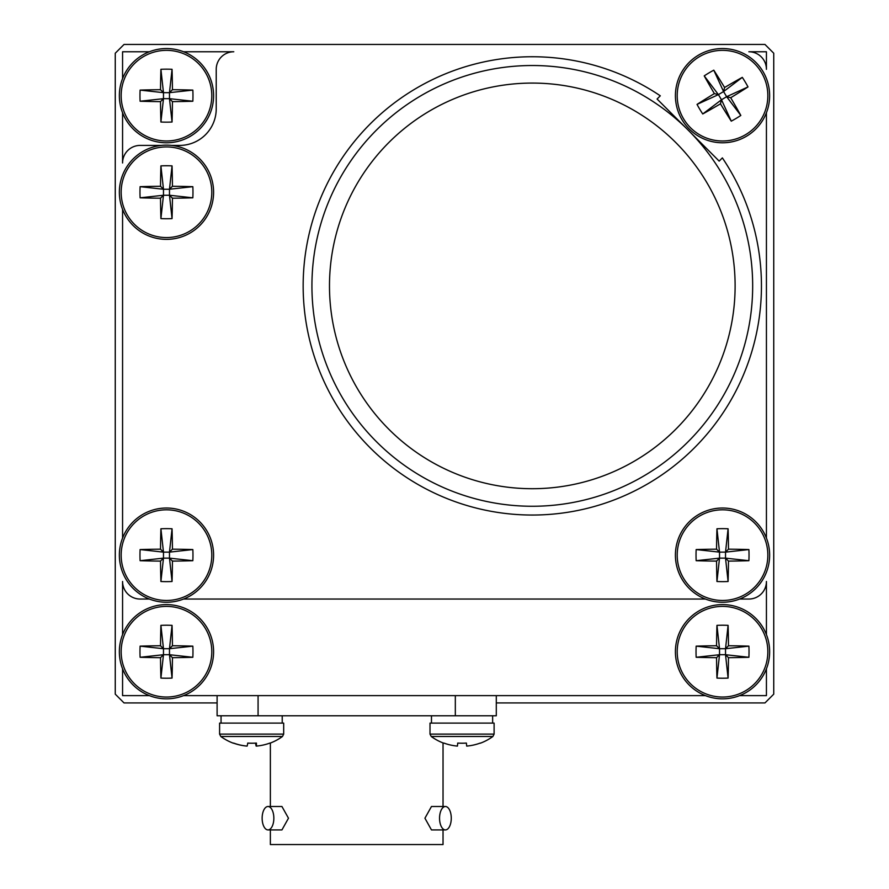<?xml version="1.0" encoding="UTF-8"?>
<svg xmlns="http://www.w3.org/2000/svg" width="889" height="889" viewBox="0 0 889 889"><rect width="100%" height="100%" fill="white"/><g stroke="black" fill="none" stroke-linecap="round" stroke-linejoin="round"><path stroke-width="1.33" d="M122.571 668.839L122.571 695.62L149.352 695.62M183.59 695.62L705.41 695.62M739.648 695.62L766.429 695.62L766.429 668.839M149.352 51.762L122.571 51.762L122.571 78.543M122.571 112.781L122.571 162.976A17.558 17.558 0 0 1 140.14 145.418L161.231 145.418M122.571 209.36L122.571 538.023L122.571 209.36M149.352 599.042L140.14 599.042A17.558 17.558 0 0 1 122.571 581.484L122.571 634.602M766.429 51.762L748.86 51.762A17.558 17.558 0 0 1 766.429 69.331L766.429 51.762M171.721 145.418L179.645 145.418A36.582 36.582 0 0 0 216.227 108.836L216.227 69.331A17.558 17.558 0 0 1 233.785 51.762L183.59 51.762M766.429 634.602L766.429 581.484A17.558 17.558 0 0 1 748.86 599.042L739.648 599.042M766.429 538.023L766.429 112.781L766.429 538.023M443.033 829.915L443.033 844.55L270.367 844.55L270.367 829.915M270.367 806.501L270.367 743.048M443.033 806.501L443.033 742.937M451.268 818.213A11.701 5.856 -90 0 1 445.411 829.915A11.701 5.856 -90 0 1 439.555 818.213A11.701 5.856 -90 0 1 445.411 806.501A11.701 5.856 -90 0 1 451.268 818.213M445.411 829.915L431.465 829.915L424.931 818.213L431.465 806.501L445.411 806.501M273.845 818.213A11.701 5.856 90 0 1 268 829.915A11.701 5.856 90 0 1 262.144 818.213A11.701 5.856 90 0 1 268 806.501A11.701 5.856 90 0 1 273.845 818.213M268 806.501L281.935 806.501L288.481 818.213L281.935 829.915L268 829.915M496.295 695.62L496.295 715.778L217.105 715.778L217.105 695.62M283.68 734.114L219.594 734.114L219.594 723.101L283.68 723.101L283.68 734.114L282.48 736.481L220.794 736.481A52.44 52.44 0 0 0 233.351 743.215A49.762 0.956 -51.2 0 0 233.585 743.071A52.44 52.162 -166.4 0 0 247.109 746.093A52.44 1.278 95.8 0 0 247.753 743.071A49.762 38.772 1.7 0 0 256.421 743.071A52.44 1.278 -95.8 0 1 256.388 746.093L256.076 743.093M269.756 743.126A49.762 0.956 51.2 0 0 269.912 743.215L269.923 743.215A49.762 0.956 51.2 0 1 269.912 743.215A49.762 0.956 51.2 0 0 269.9 743.071A52.44 52.162 -166.4 0 1 256.388 746.093A52.44 52.173 180 0 1 256.276 746.093L256.276 746.082M233.518 743.126A52.44 52.162 166.4 0 0 246.886 746.093L246.886 746.071A52.44 52.173 180 0 0 246.998 746.093L246.998 746.093M251.643 743.215A49.762 38.772 -1.7 0 1 247.742 743.126M255.865 743.104L256.165 746.093A52.44 52.162 166.4 0 0 256.388 746.071M255.532 743.126A52.44 1.278 -95.8 0 0 256.165 746.093M480.338 743.215L480.338 743.215A52.44 52.44 0 0 0 492.895 736.481L494.106 734.114L430.009 734.114L430.009 723.101L494.106 723.101L494.106 734.114L492.895 736.481L431.221 736.481A52.44 52.44 0 0 0 443.778 743.215L443.778 743.215M480.227 743.071A52.44 52.173 180 0 1 466.703 746.093L466.392 743.071A49.762 38.794 0 0 1 457.724 743.071L457.424 746.093A52.44 52.173 180 0 1 443.9 743.071M457.724 743.071L457.424 746.093M466.703 746.093L466.392 743.071M166.476 698.832A47.117 47.117 0 0 0 213.593 651.715A47.117 47.117 0 0 0 166.476 604.598A47.117 47.117 0 0 0 119.359 651.715A47.117 47.117 0 0 0 166.476 698.832A47.117 47.117 0 0 1 119.359 651.715A47.117 47.117 0 0 1 166.476 604.598M211.793 651.715A45.317 45.317 0 0 0 166.476 606.398A45.317 45.317 0 0 0 121.16 651.715A45.317 45.317 0 0 0 166.476 697.032A45.317 45.317 0 0 0 211.793 651.715M160.52 645.758A76.787 6.756 90 0 1 160.909 625.356A72.776 45.595 0 0 1 172.044 625.356A76.787 6.756 -90 0 1 172.433 645.758A76.787 6.756 180 0 1 192.835 646.147A72.776 45.595 90 0 1 192.969 651.715A72.776 45.595 90 0 1 192.835 657.282L169.477 654.715L172.044 678.085A72.776 45.595 180 0 1 160.909 678.085A76.787 6.756 90 0 1 160.52 657.671A76.787 6.756 0 0 1 140.106 657.282A72.776 45.595 -90 0 1 139.973 651.715A72.776 45.595 -90 0 1 140.106 646.147L163.476 648.714L163.476 654.715L169.477 654.715L169.477 648.714L163.476 648.714L160.52 645.758A76.787 6.756 180 0 0 140.106 646.147M160.909 678.085L163.476 654.715L160.52 657.671M140.106 657.282L163.476 654.715M160.909 625.356L163.476 648.714M172.044 625.356L169.477 648.714L172.433 645.758M192.835 646.147L169.477 648.714M169.477 654.715L172.433 657.671A76.787 6.756 0 0 0 192.835 657.282M172.044 678.085A76.787 6.756 -90 0 0 172.433 657.671M166.476 142.785A47.117 47.117 0 0 0 213.593 95.668A47.117 47.117 0 0 0 166.476 48.551A47.117 47.117 0 0 0 119.359 95.668A47.117 47.117 0 0 0 166.476 142.785A47.117 47.117 0 0 1 119.359 95.668A47.117 47.117 0 0 1 166.476 48.551M211.793 95.668A45.317 45.317 0 0 0 166.476 50.351A45.317 45.317 0 0 0 121.16 95.668A45.317 45.317 0 0 0 166.476 140.984A45.317 45.317 0 0 0 211.793 95.668M160.52 89.711A76.787 6.756 90 0 1 160.909 69.298A72.776 45.595 0 0 1 172.044 69.298A76.787 6.756 -90 0 1 172.433 89.711A76.787 6.756 180 0 1 192.835 90.1A72.776 45.595 90 0 1 192.969 95.668A72.776 45.595 90 0 1 192.835 101.235L169.477 98.668L172.044 122.026A72.776 45.595 180 0 1 160.909 122.026A76.787 6.756 90 0 1 160.52 101.624A76.787 6.756 0 0 1 140.106 101.235A72.776 45.595 -90 0 1 139.973 95.668A72.776 45.595 -90 0 1 140.106 90.1L163.476 92.667L163.476 98.668L169.477 98.668L169.477 92.667L163.476 92.667L160.52 89.711A76.787 6.756 180 0 0 140.106 90.1M160.909 122.026L163.476 98.668L160.52 101.624M140.106 101.235L163.476 98.668M160.909 69.298L163.476 92.667M172.044 69.298L169.477 92.667L172.433 89.711M192.835 90.1L169.477 92.667M169.477 98.668L172.433 101.624A76.787 6.756 0 0 0 192.835 101.235M172.044 122.026A76.787 6.756 -90 0 0 172.433 101.624M722.524 698.832A47.117 47.117 0 0 0 769.641 651.715A47.117 47.117 0 0 0 722.524 604.598A47.117 47.117 0 0 0 675.407 651.715A47.117 47.117 0 0 0 722.524 698.832A47.117 47.117 0 0 1 675.407 651.715A47.117 47.117 0 0 1 722.524 604.598M767.84 651.715A45.317 45.317 0 0 0 722.524 606.398A45.317 45.317 0 0 0 677.207 651.715A45.317 45.317 0 0 0 722.524 697.032A45.317 45.317 0 0 0 767.84 651.715M716.567 645.758A76.787 6.756 90 0 1 716.956 625.356A72.776 45.595 0 0 1 728.091 625.356A76.787 6.756 -90 0 1 728.48 645.758A76.787 6.756 180 0 1 748.894 646.147A72.776 45.595 90 0 1 749.027 651.715A72.776 45.595 90 0 1 748.894 657.282L725.524 654.715L728.091 678.085A72.776 45.595 180 0 1 716.956 678.085A76.787 6.756 90 0 1 716.567 657.671A76.787 6.756 0 0 1 696.165 657.282A72.776 45.595 -90 0 1 696.031 651.715A72.776 45.595 -90 0 1 696.165 646.147L719.523 648.714L719.523 654.715L725.524 654.715L725.524 648.714L719.523 648.714L716.567 645.758A76.787 6.756 180 0 0 696.165 646.147M716.956 678.085L719.523 654.715L716.567 657.671M696.165 657.282L719.523 654.715M716.956 625.356L719.523 648.714M728.091 625.356L725.524 648.714L728.48 645.758M748.894 646.147L725.524 648.714M725.524 654.715L728.48 657.671A76.787 6.756 0 0 0 748.894 657.282M728.091 678.085A76.787 6.756 -90 0 0 728.48 657.671M688.119 130.072L719.168 161.109L722.368 157.898A229.151 229.151 0 0 1 532.3 515.042A229.151 229.151 0 0 1 424.642 83.61A229.151 229.151 0 0 1 660.294 95.823L657.082 99.023L688.119 130.072M532.3 65.519C523.443 65.642 523.443 65.642 532.3 65.519M311.928 285.891A220.372 220.372 0 0 1 532.3 65.519A220.372 220.372 0 0 1 752.672 285.891A220.372 220.372 0 0 1 532.3 506.263A220.372 220.372 0 0 1 311.928 285.891A220.372 220.372 0 0 1 532.3 65.519A220.372 220.372 0 0 1 752.672 285.891M705.41 599.042L183.59 599.042M660.294 95.823L659.627 96.49M745.76 134.572A45.317 45.317 0 0 0 761.429 72.431A45.317 45.317 0 0 0 699.287 56.763A45.317 45.317 0 0 0 683.619 118.904A45.317 45.317 0 0 0 745.76 134.572M730.702 97.723A76.787 6.756 -120.8 0 1 740.826 115.448A72.776 45.595 149.2 0 1 731.269 121.16A76.787 6.756 59.2 0 1 720.468 103.835A76.787 6.756 -30.8 0 1 702.743 113.97A72.776 45.595 -120.8 0 1 699.776 109.258A72.776 45.595 -120.8 0 1 697.032 104.402L718.412 94.623L704.221 75.887A72.776 45.595 -30.8 0 1 713.789 70.175L723.568 91.556L724.591 87.5A76.787 6.756 149.2 0 1 742.304 77.365A72.776 45.595 59.2 0 1 745.271 82.077A72.776 45.595 59.2 0 1 748.016 86.922L726.635 96.701L723.568 91.556L718.412 94.623L721.49 99.779L726.635 96.701L730.702 97.723A76.787 6.756 -30.8 0 0 748.016 86.922M698.365 55.218A47.117 47.117 0 0 0 682.074 119.826A47.117 47.117 0 0 0 746.682 136.117A47.117 47.117 0 0 0 762.973 71.509A47.117 47.117 0 0 0 698.365 55.218A47.117 47.117 0 0 1 762.973 71.509A47.117 47.117 0 0 1 746.682 136.117M742.304 77.365L723.568 91.556M740.826 115.448L726.635 96.701M731.269 121.16L721.49 99.779L720.468 103.835M702.743 113.97L721.49 99.779M718.412 94.623L714.356 93.601A76.787 6.756 149.2 0 0 697.032 104.402M704.221 75.887A76.787 6.756 59.2 0 0 714.356 93.601M724.591 87.5A76.787 6.756 -120.8 0 0 713.789 70.175M211.793 555.136A45.317 45.317 0 0 0 166.476 509.819A45.317 45.317 0 0 0 121.16 555.136A45.317 45.317 0 0 0 166.476 600.464A45.317 45.317 0 0 0 211.793 555.136M172.433 549.18A76.787 6.756 180 0 1 192.835 549.569A72.776 45.595 90 0 1 192.835 560.703A76.787 6.756 0 0 1 172.433 561.103A76.787 6.756 -90 0 1 172.044 581.506A72.776 45.595 180 0 1 166.476 581.639A72.776 45.595 180 0 1 160.909 581.506L163.476 558.136L140.106 560.703A72.776 45.595 -90 0 1 140.106 549.569L163.476 552.136L160.52 549.18A76.787 6.756 90 0 1 160.909 528.777A72.776 45.595 -0 0 1 166.476 528.644A72.776 45.595 -0 0 1 172.044 528.777L169.477 552.136L163.476 552.136L163.476 558.136L169.477 558.136L169.477 552.136L172.433 549.18A76.787 6.756 -90 0 0 172.044 528.777M119.359 555.136A47.117 47.117 0 0 0 166.476 602.253A47.117 47.117 0 0 0 213.593 555.136A47.117 47.117 0 0 0 166.476 508.019A47.117 47.117 0 0 0 119.359 555.136A47.117 47.117 0 0 1 166.476 508.019A47.117 47.117 0 0 1 213.593 555.136M160.909 528.777L163.476 552.136M192.835 549.569L169.477 552.136M192.835 560.703L169.477 558.136L172.433 561.103M172.044 581.506L169.477 558.136M163.476 558.136L160.52 561.103A76.787 6.756 90 0 0 160.909 581.506M140.106 560.703A76.787 6.756 0 0 0 160.52 561.103M160.52 549.18A76.787 6.756 180 0 0 140.106 549.569M211.793 192.246A45.317 45.317 0 0 0 166.476 146.929A45.317 45.317 0 0 0 121.16 192.246A45.317 45.317 0 0 0 166.476 237.563A45.317 45.317 0 0 0 211.793 192.246M172.433 186.279A76.787 6.756 180 0 1 192.835 186.679A72.776 45.595 90 0 1 192.835 197.814A76.787 6.756 0 0 1 172.433 198.203A76.787 6.756 -90 0 1 172.044 218.605A72.776 45.595 180 0 1 166.476 218.738A72.776 45.595 180 0 1 160.909 218.605L163.476 195.247L140.106 197.814A72.776 45.595 -90 0 1 140.106 186.679L163.476 189.246L160.52 186.279A76.787 6.756 90 0 1 160.909 165.876A72.776 45.595 -0 0 1 166.476 165.743A72.776 45.595 -0 0 1 172.044 165.876L169.477 189.246L163.476 189.246L163.476 195.247L169.477 195.247L169.477 189.246L172.433 186.279A76.787 6.756 -90 0 0 172.044 165.876M119.359 192.246A47.117 47.117 0 0 0 166.476 239.363A47.117 47.117 0 0 0 213.593 192.246A47.117 47.117 0 0 0 166.476 145.129A47.117 47.117 0 0 0 119.359 192.246A47.117 47.117 0 0 1 166.476 145.129A47.117 47.117 0 0 1 213.593 192.246M160.909 165.876L163.476 189.246M192.835 186.679L169.477 189.246M192.835 197.814L169.477 195.247L172.433 198.203M172.044 218.605L169.477 195.247M163.476 195.247L160.52 198.203A76.787 6.756 90 0 0 160.909 218.605M140.106 197.814A76.787 6.756 0 0 0 160.52 198.203M160.52 186.279A76.787 6.756 180 0 0 140.106 186.679M767.84 555.136A45.317 45.317 0 0 0 722.524 509.819A45.317 45.317 0 0 0 677.207 555.136A45.317 45.317 0 0 0 722.524 600.464A45.317 45.317 0 0 0 767.84 555.136M728.48 549.18A76.787 6.756 180 0 1 748.894 549.569A72.776 45.595 90 0 1 748.894 560.703A76.787 6.756 0 0 1 728.48 561.103A76.787 6.756 -90 0 1 728.091 581.506A72.776 45.595 180 0 1 722.524 581.639A72.776 45.595 180 0 1 716.956 581.506L719.523 558.136L696.165 560.703A72.776 45.595 -90 0 1 696.165 549.569L719.523 552.136L716.567 549.18A76.787 6.756 90 0 1 716.956 528.777A72.776 45.595 -0 0 1 722.524 528.644A72.776 45.595 -0 0 1 728.091 528.777L725.524 552.136L719.523 552.136L719.523 558.136L725.524 558.136L725.524 552.136L728.48 549.18A76.787 6.756 -90 0 0 728.091 528.777M675.407 555.136A47.117 47.117 0 0 0 722.524 602.253A47.117 47.117 0 0 0 769.641 555.136A47.117 47.117 0 0 0 722.524 508.019A47.117 47.117 0 0 0 675.407 555.136A47.117 47.117 0 0 1 722.524 508.019A47.117 47.117 0 0 1 769.641 555.136M716.956 528.777L719.523 552.136M748.894 549.569L725.524 552.136M748.894 560.703L725.524 558.136L728.48 561.103M728.091 581.506L725.524 558.136M719.523 558.136L716.567 561.103A76.787 6.756 90 0 0 716.956 581.506M696.165 560.703A76.787 6.756 0 0 0 716.567 561.103M716.567 549.18A76.787 6.756 180 0 0 696.165 549.569M496.295 702.932L764.962 702.932L773.741 694.153L773.741 53.229L764.962 44.45L124.038 44.45L115.259 53.229L115.259 694.153L124.038 702.932L217.105 702.932M258.077 695.62L258.077 715.778M455.324 715.778L455.324 695.62M329.486 285.891A202.814 202.814 0 0 1 532.3 83.077A202.814 202.814 0 0 1 735.114 285.891A202.814 202.814 0 0 1 532.3 488.706A202.814 202.814 0 0 1 329.486 285.891M221.05 715.778L221.05 723.101M282.224 715.778L282.224 723.101M431.476 715.778L431.476 723.101M492.639 715.778L492.639 723.101M269.923 743.215A52.44 52.44 0 0 0 282.48 736.481M219.594 734.114L220.794 736.481L219.594 734.114M430.009 734.114L431.221 736.481"/></g></svg>
